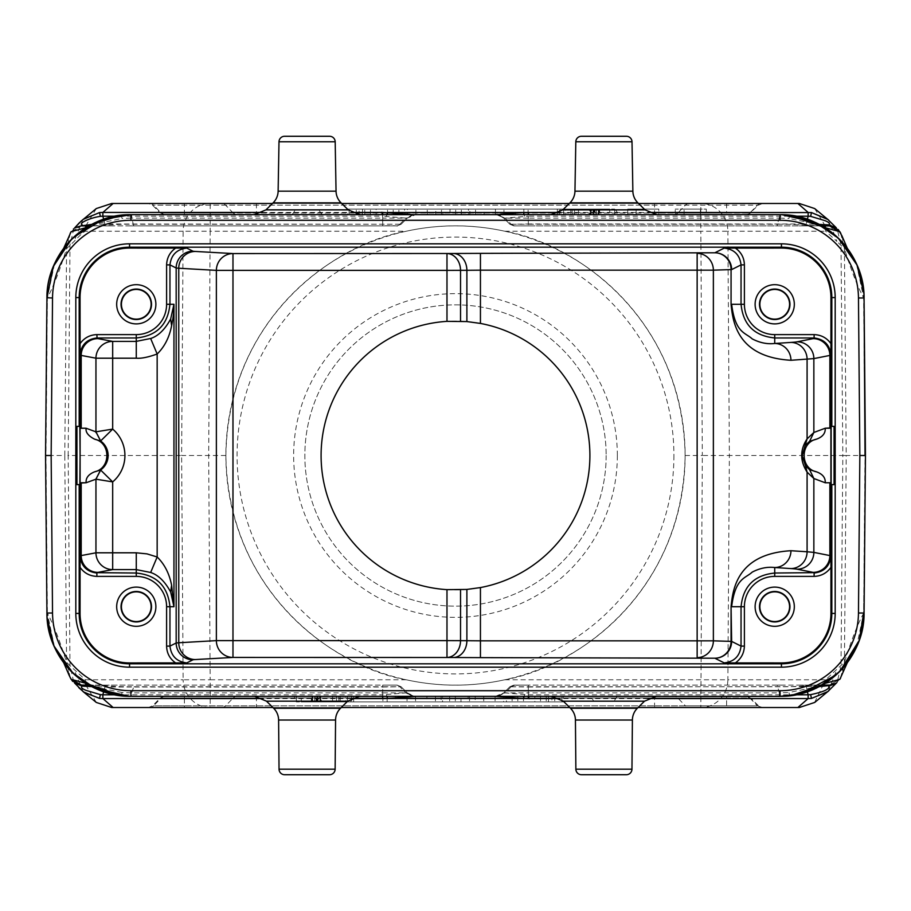 <?xml version="1.0" encoding="UTF-8"?>
<svg xmlns="http://www.w3.org/2000/svg" width="911" height="911" viewBox="0 0 911 911"><rect width="100%" height="100%" fill="white"/><g stroke="black" fill="none" stroke-linecap="round" stroke-linejoin="round"><path stroke-width="0.68" stroke-dasharray="4.55 3.42" d="M658.778 214.677L627.713 214.677L658.778 214.677L636.117 214.677L658.778 214.677L658.778 209.086L627.713 209.086L658.778 209.086L636.117 209.086L658.778 209.086L658.778 214.677M237.042 214.677L746.667 214.677L237.042 214.677A5.603 5.409 90 0 1 233.216 213.037L654.565 213.037L654.565 205.123L152.444 205.123L758.556 205.123L654.565 205.123L654.565 203.483L689.263 203.483A5.603 5.409 90 0 0 685.436 205.123L677.784 213.037L749.81 213.037L757.462 205.123A5.603 5.409 -90 0 1 761.289 203.483L689.263 203.483M560.231 214.677L614.663 214.677L560.231 214.677L560.231 209.086L614.663 209.086L560.231 209.086M359.105 214.677L415.917 214.677L347.751 214.677L359.105 214.677L359.105 209.086L381.834 209.086L381.834 214.677M484.083 214.677L427.27 214.677L484.083 214.677L484.083 209.086L450 209.086L450 214.677M524.064 214.677L528.3 214.689L528.3 218.128L503.749 218.128C498.818 215.155 496.051 214.005 495.447 214.677L503.965 214.677L495.447 214.677L495.447 209.086L503.965 209.086L495.447 209.086L495.447 214.677A11.763 11.763 0 0 1 503.749 218.128L509.864 224.243L511.139 224.243L505.252 218.105L528.3 216.192L528.3 223.981L511.139 224.243L514.829 225.882L509.864 224.243L513.827 225.882L509.864 224.243L513.827 225.882L528.312 225.882L513.827 225.882L509.864 224.243L503.749 218.128L509.864 224.243L514.1 225.882M515.33 214.677L572.131 214.677L515.33 214.677L515.33 209.086L523.848 209.086L523.848 214.677L523.848 209.086L572.131 209.086L515.33 209.086L515.33 214.677M706.276 214.677L675.21 214.677L706.276 214.677L706.276 209.086L675.21 209.086L706.276 209.086L706.276 214.677M225.882 455.5A229.618 229.618 0 0 0 455.5 685.118A229.618 229.618 0 0 0 685.118 455.5A229.618 229.618 0 0 0 455.5 225.882A229.618 229.618 0 0 0 225.882 455.5C228.319 315.787 337.138 243.191 406.192 231.235C439.068 224.049 471.932 224.049 504.808 231.235C573.862 243.191 682.681 315.787 685.118 455.5C682.681 595.213 573.862 667.809 504.808 679.765C471.932 686.951 439.068 686.951 406.192 679.765C337.138 667.809 228.319 595.213 225.882 455.5L181.631 455.5L183.134 231.235L210.179 231.235L208.676 455.5L210.179 679.765L183.134 679.765L181.631 455.5L68.177 455.5L69.988 665.713L85.361 679.765L85.52 683.25M511.139 686.757L514.829 685.118L511.139 686.757L528.3 687.031L528.3 696.323L656.307 696.323M528.312 696.311L524.076 696.323M495.436 696.323L503.749 692.872L528.3 692.872L528.3 686.757L777.254 686.757C795.998 686.894 801.373 685.858 819.08 685.14L806.133 685.118L807.362 691.791M386.936 696.323L382.7 696.311L382.7 692.872L407.251 692.872L414.573 696.323M415.564 696.311L414.607 696.323M254.841 696.323L359.492 696.323M121.379 695.867L122.028 692.519L131.708 692.872L131.708 696.323L293.946 696.323L296.918 701.185L317.267 701.185L320.228 696.323L359.333 696.323M130.956 696.323L130.808 692.861M46.928 613.046L47.076 617.339M130.956 696.311L128.895 696.289M86.169 683.421L70.056 670.2M54.455 646.89L47.349 613.24C53.248 623.898 59.648 640.251 66.571 662.297L69.988 665.713L73.666 681.553L78.79 687.668M117.314 695.218L130.877 696.323M329.543 774.726L284.642 774.726M414.175 696.323L406.204 692.872L382.7 694.808L382.7 687.019L399.861 686.757L405.748 692.895L413.548 696.334M497.452 696.334L505.252 692.895L503.749 692.872C498.818 695.845 496.051 696.995 495.447 696.323A11.763 11.763 0 0 0 503.749 692.872L509.864 686.757L503.749 692.872L509.864 686.757L528.3 686.757L528.3 685.118L806.133 685.118M272.901 707.517L341.272 707.517L272.901 707.517M569.728 707.517L638.099 707.517L569.728 707.517M83.049 691.563L74.11 669.608M96.315 702.438L85.782 685.118M85.361 679.765L183.134 679.765A28.002 27.045 -90 0 0 210.179 707.517L700.821 707.517A28.002 27.045 90 0 0 727.866 679.765L504.808 679.765M406.192 679.765L210.179 679.765L210.179 707.517L111.711 707.517M799.289 707.517L798.207 707.517M184.409 707.517L184.409 705.877L153.538 705.877A5.603 5.409 90 0 1 149.711 707.517L761.289 707.517A5.603 5.409 -90 0 1 757.462 705.877L762.518 707.517L700.821 707.517L702.324 455.5L729.369 455.5L727.866 679.765L825.639 679.765L844.429 662.297C851.478 639.921 857.889 623.568 863.651 613.24L865.45 455.5M685.118 455.5L702.324 455.5L700.821 231.235L727.866 231.235A28.002 27.045 90 0 0 700.821 203.483L210.179 203.483A28.002 27.045 -90 0 0 183.134 231.235L85.349 231.235C83.505 232.077 79.758 235.459 74.11 241.392L66.571 248.703C59.522 271.079 53.111 287.432 47.349 297.76L45.55 455.5M814.605 702.472L825.639 679.765M828.258 691.278L836.89 669.608M796.009 694.808L528.3 694.808L505.252 692.895M496.825 696.323L504.785 692.872M617.054 696.323L614.082 701.185L593.733 701.185L590.772 696.323M626.358 774.726L581.457 774.726M514.829 685.118L528.3 685.118L513.827 685.118L509.864 686.757L513.827 685.118L780.738 685.118L777.254 685.118L779.292 692.872L788.972 692.519M780.123 696.403L780.192 692.884M780.123 696.323L789.621 695.776L788.972 692.497L819.889 686.199M840.42 670.747L841.058 670.086M856.534 646.924L863.651 613.24L865.029 455.5L846.217 455.5L844.429 662.297L841.958 675.108M835.763 675.188L839.976 671.202M69.042 235.892L66.571 248.703L64.783 455.5L45.971 455.5L47.349 613.24M69.134 675.313L66.571 662.297L64.783 455.5L68.177 455.5L69.988 245.287L73.643 229.435L74.725 227.807M90.235 685.801L88.731 685.026M122.028 692.497L91.111 686.211M87.319 684.241L91.874 685.118C109.924 685.915 114.638 686.848 133.746 686.757L131.708 692.872L382.7 692.872L382.7 686.757L401.136 686.757L397.173 685.118L401.136 686.757L397.173 685.118L130.262 685.118L133.746 685.118L133.746 686.757L382.7 686.757L382.7 685.118L397.173 685.118L401.136 686.757L407.251 692.872L401.136 686.757L396.911 685.118M406.215 692.872L407.251 692.872C412.182 695.845 414.949 696.995 415.553 696.323L407.035 696.323L415.553 696.323A11.763 11.763 0 0 1 407.251 692.872L401.136 686.757L397.173 685.118M103.638 691.791L104.867 687.019L91.521 686.575M71.012 679.139L74.258 682.658M73.017 680.824L74.759 683.148M70.306 677.818L66.845 662.821M81.512 685.038L73.119 681.53L71.081 678.809M72.675 681.382L80.578 685.095M504.808 231.235L700.821 231.235L700.821 203.483L799.289 203.483M814.685 208.562L825.218 225.882M825.48 227.75L825.639 231.235L836.89 241.392L829.033 220.473M827.962 219.494L837.334 229.413L841.012 245.287L842.823 455.5L729.369 455.5L727.866 231.235L825.639 231.235M827.78 691.654L837.334 681.587L841.012 665.713L842.823 455.5L846.217 455.5L844.429 248.703L836.89 241.392M839.885 679.287L829.727 685.118L839.896 678.786L836.252 683.227M819.524 686.564L528.3 687.019L528.3 685.118M511.128 686.746L505.195 692.838M823.681 684.241L819.126 685.118L822.906 684.503M820.811 685.778L821.984 685.118M824.569 683.774L823.202 684.4M789.621 695.776L791.021 695.617M780.067 214.689L782.116 214.711M863.924 293.661L864.072 297.954M822.269 225.974L819.126 225.882C801.076 225.085 796.362 224.152 777.254 224.243L779.292 218.128L779.292 214.677L551.166 214.677M656.66 214.677L618.911 214.677L615.563 209.86L562.793 209.86M589.519 214.677L528.3 214.677L528.3 216.192L796.009 216.192M495.436 214.689L496.393 214.677M496.427 214.677L504.785 218.128L497.452 214.666M130.877 214.597L130.808 218.116L131.708 218.128L133.746 225.882L130.262 225.882L397.173 225.882L401.136 224.243L407.251 218.128L415.564 214.689L407.251 218.128L382.7 218.128L382.7 224.243L133.746 224.243C115.002 224.106 109.627 225.142 91.92 225.86L382.7 225.882L382.7 224.243L401.136 224.243L407.251 218.128C412.182 215.155 414.949 214.005 415.553 214.677A11.763 11.763 0 0 0 407.251 218.128L401.136 224.243L397.173 225.882L382.688 225.882L382.7 216.192L406.204 218.128M415.564 214.677L414.175 214.677M382.688 214.689L386.924 214.677M359.993 214.677L271.319 214.677M73.996 236.917L71.217 239.593M63.702 248.293L70.363 240.47M54.478 264.065L47.349 297.76L45.971 455.5M130.877 214.677L121.379 215.224L122.028 218.503L91.089 224.812M130.808 218.116L122.028 218.481M90.189 225.222L89.016 225.882M103.262 219.369L88.891 225.882M86.431 227.226L87.798 226.6M88.094 226.497L91.92 225.848L89.096 225.882L111.973 225.882L95.461 225.882M87.319 226.759L89.096 225.882M130.262 225.882L111.973 225.882M86.591 227.146L87.695 226.657M87.991 226.554L91.874 225.882M71.115 231.713L81.466 225.882M75.306 227.192L71.115 232.214L81.25 225.882M70.386 233.034L66.845 248.179M73.051 230.187L74.656 227.944M81.626 220.644L79.633 222.489M83.117 219.403L82.32 220.132M82.89 219.585L74.11 241.392M96.327 208.539L85.782 225.882M85.52 227.75L85.349 231.235M272.457 203.483L341.716 203.483L272.457 203.483M569.284 203.483L638.543 203.483L569.284 203.483M413.548 214.666L405.748 218.105M322.084 214.677L318.748 209.86L265.966 209.86M292.089 214.677L295.437 209.86M284.585 136.274L329.588 136.274M396.171 225.882L382.7 225.882C406.192 225.074 391.684 227.67 401.136 224.243L407.251 218.128M71.115 232.214L81.295 225.882M91.521 224.425L104.867 223.981L104.867 225.882M399.861 224.243L104.867 223.981L103.638 219.209M399.872 224.254L405.794 218.162M397.173 225.882L401.136 224.243M111.711 203.483L112.793 203.483M726.591 203.483L726.591 213.037L160.37 213.037L152.444 205.123L148.482 203.483L210.179 203.483L210.179 231.235L406.192 231.235M745.984 214.677A5.603 5.409 90 0 0 749.81 213.037L758.556 205.123L762.518 203.483L761.289 203.483M221.737 203.483L149.711 203.483A5.603 5.409 90 0 1 153.538 205.123L161.19 213.037L233.216 213.037L225.564 205.123A5.603 5.409 -90 0 0 221.737 203.483L654.565 203.483M614.663 214.677L614.663 209.086M609.732 209.086L565.162 209.086L609.732 209.086L609.732 214.677L565.162 214.677L565.162 209.086M565.162 214.677L609.732 214.677M590.385 214.677L590.385 209.086L574.477 209.086L574.477 214.677L599.666 214.677L574.477 214.677L574.477 209.086L589.724 209.086L589.724 214.677M596.352 214.677L593.699 214.677L598.333 214.677L596.352 214.677L596.352 209.086L598.994 209.086L593.699 209.086L596.352 209.086L596.352 214.677M598.994 214.677L598.333 214.677L598.994 214.677L598.994 209.086L598.994 214.677M578.451 214.677L578.451 209.086L593.038 209.086L578.451 209.086L578.451 214.677L578.451 209.086L578.451 214.677L591.045 214.677L578.451 214.677M590.385 209.086L599.666 209.086L599.666 214.677M593.699 214.677L593.699 209.086L593.699 214.677M598.333 214.677L598.333 209.086L598.333 214.677M595.02 214.677L595.02 209.086L594.359 209.086L595.02 209.086L595.02 214.677L594.359 214.677L595.02 214.677L595.02 209.086L599.666 209.086M595.02 209.086L589.724 209.086M594.359 209.086L593.038 209.086L594.359 209.086L594.359 214.677L593.038 214.677L593.038 209.086L593.038 214.677L591.045 214.677L591.045 209.086L591.045 214.677L594.359 214.677L594.359 209.086M349.095 209.086L349.095 214.677L349.095 209.086L570.787 209.086L570.787 214.677L570.787 209.086L349.095 209.086M557.35 209.086L362.532 209.086L557.35 209.086L362.532 209.086L557.35 209.086L557.35 214.677L362.532 214.677L362.532 209.086L362.532 214.677L557.35 214.677L557.35 209.086M362.532 214.677L557.35 214.677L362.532 214.677M370.47 214.677L370.47 209.086M359.105 209.086L347.751 209.086L347.751 214.677M356.269 214.677L356.269 209.086L347.751 209.086M356.269 209.086L376.152 209.086L376.152 214.677M364.787 214.677L364.787 209.086M387.517 214.677L387.517 209.086L376.152 209.086M387.517 209.086L407.388 209.086L407.388 214.677M398.87 214.677L398.87 209.086M415.917 214.677L415.917 209.086L407.388 209.086M415.917 209.086L404.552 209.086L404.552 214.677M393.188 214.677L393.188 209.086L404.552 209.086M393.188 209.086L381.834 209.086M461.365 214.677L461.365 209.086M475.565 214.677L475.565 209.086L484.083 209.086M475.565 209.086L469.882 209.086L469.882 214.677M441.482 214.677L441.482 209.086L469.882 209.086M441.482 209.086L435.8 209.086L435.8 214.677M427.27 214.677L427.27 209.086L435.8 209.086M427.27 209.086L450 209.086M468.459 209.086L442.894 209.086L468.459 209.086L468.459 214.677L442.894 214.677L442.894 209.086M442.894 214.677L468.459 214.677M455.682 214.677L455.682 209.086M503.965 214.677L503.965 209.086L503.965 214.677M528.107 214.677L528.107 209.086M563.613 214.677L563.613 209.086L563.613 214.677M572.131 214.677L572.131 209.086L572.131 214.677M559.354 214.677L559.354 209.086M839.999 231.861L836.218 227.75M837.983 230.176L836.252 227.864M840.671 233.136L844.155 248.179M829.488 225.962L837.881 229.458L839.931 232.191M838.257 229.549L830.445 225.905M841.878 235.71L844.429 248.703C851.489 271.114 857.9 287.466 863.651 297.76L865.029 455.489M840.659 677.886L844.144 662.821M839.896 678.786L829.488 685.118C835.797 683.444 838.393 682.43 837.266 682.054L836.765 682.635M837.949 680.813L836.492 682.954M780.738 685.118L819.126 685.118L823.009 684.446M824.409 683.854L823.305 684.343M824.819 227.579L840.944 240.8M856.545 264.11L863.651 297.76M793.675 215.782L780.123 214.677L780.192 218.139L528.3 218.128L528.3 224.243L509.864 224.243L503.749 218.128L509.864 224.243M789.621 215.133L788.972 218.481L780.192 218.116M823.681 226.759L820.64 225.119M819.638 224.664L788.972 218.503M822.975 226.532L819.126 225.882L821.904 225.882L780.738 225.882M588.916 214.677L592.252 209.86M581.412 136.274L626.415 136.274M496.825 214.677L504.796 218.128M807.362 219.209L806.133 223.981L819.479 224.425M806.133 225.882L528.3 225.882L528.3 223.969L806.133 223.981L806.133 225.882L822.177 225.882M528.312 225.882L777.254 225.882L777.254 224.243L528.3 224.243L528.3 225.882L514.817 225.882M824.318 227.09L823.271 226.634M819.126 225.882L822.918 226.497M824.569 227.226L823.225 226.611M86.682 683.91L87.729 684.366M88.025 684.468L91.92 685.152L130.262 685.118M86.431 683.774L87.775 684.389M88.082 684.503L91.92 685.14M396.183 685.118L88.993 685.118M104.867 685.118L104.867 687.019L382.7 687.019L382.7 685.118M617.351 455.5A161.851 161.851 0 0 0 374.569 315.331A161.851 161.851 0 0 0 374.569 595.669A161.851 161.851 0 0 0 617.351 455.5M825.241 482.773L830.9 482.773L830.9 453.143M830.9 428.227L825.241 428.227M79.849 484.618L76.934 484.618L76.934 426.382L79.849 426.382M831.151 426.382L834.066 426.382L834.066 484.618L831.151 484.618M755.117 606.715A19.598 19.598 0 0 1 774.726 587.105A19.598 19.598 0 0 1 794.324 606.715A19.598 19.598 0 0 1 774.726 626.312A19.598 19.598 0 0 1 755.117 606.715M116.676 304.285A19.598 19.598 0 0 1 136.274 284.688A19.598 19.598 0 0 1 155.883 304.285A19.598 19.598 0 0 1 136.274 323.895A19.598 19.598 0 0 1 116.676 304.285M116.676 606.715A19.598 19.598 0 0 1 136.274 587.105A19.598 19.598 0 0 1 155.883 606.715A19.598 19.598 0 0 1 136.274 626.312A19.598 19.598 0 0 1 116.676 606.715M755.117 304.285A19.598 19.598 0 0 1 774.726 284.688A19.598 19.598 0 0 1 794.324 304.285A19.598 19.598 0 0 1 774.726 323.895A19.598 19.598 0 0 1 755.117 304.285M221.737 707.517A5.603 5.409 -90 0 0 225.564 705.877L233.216 697.963A5.603 5.409 90 0 1 237.042 696.323L673.958 696.323A5.603 5.409 -90 0 1 677.784 697.963L685.436 705.877L757.462 705.877L749.81 697.963L161.19 697.963L153.538 705.877L685.436 705.877A5.603 5.409 90 0 0 689.263 707.517M237.042 696.323L673.958 696.323M350.769 696.323L296.337 696.323L350.769 696.323L350.769 701.914L296.337 701.914L350.769 701.914M551.895 696.323L495.083 696.323L563.249 696.323L551.895 696.323L551.895 701.914L529.166 701.914L529.166 696.323M426.917 696.323L483.73 696.323L426.917 696.323L426.917 701.914L461 701.914L461 696.323M395.67 696.323L338.869 696.323L395.67 696.323L395.67 701.914L387.152 701.914L387.152 696.323L387.152 701.914L338.869 701.914L395.67 701.914L395.67 696.323M296.337 696.323L296.337 701.914M301.268 701.914L345.838 701.914L301.268 701.914L301.268 696.323L345.838 696.323L345.838 701.914M345.838 696.323L301.268 696.323M320.615 696.323L320.615 701.914L336.523 701.914L336.523 696.323L311.334 696.323L336.523 696.323L336.523 701.914L321.276 701.914L321.276 696.323M314.648 696.323L317.301 696.323L312.667 696.323L314.648 696.323L314.648 701.914L312.006 701.914L317.301 701.914L314.648 701.914L314.648 696.323M312.006 696.323L312.667 696.323L312.006 696.323L312.006 701.914L312.006 696.323M332.549 696.323L332.549 701.914L317.962 701.914L332.549 701.914L332.549 696.323L332.549 701.914L332.549 696.323L319.955 696.323L332.549 696.323M320.615 701.914L311.334 701.914L311.334 696.323M317.301 696.323L317.301 701.914L317.301 696.323M312.667 696.323L312.667 701.914L312.667 696.323M315.98 696.323L315.98 701.914L316.641 701.914L315.98 701.914L315.98 696.323L316.641 696.323L315.98 696.323L315.98 701.914L311.334 701.914M315.98 701.914L321.276 701.914M316.641 701.914L317.962 701.914L316.641 701.914L316.641 696.323L317.962 696.323L317.962 701.914L317.962 696.323L319.955 696.323L319.955 701.914L319.955 696.323L316.641 696.323L316.641 701.914M561.905 701.914L561.905 696.323L561.905 701.914L340.213 701.914L340.213 696.323L340.213 701.914L561.905 701.914M353.65 701.914L548.468 701.914L353.65 701.914L548.468 701.914L353.65 701.914L353.65 696.323L548.468 696.323L548.468 701.914L548.468 696.323L353.65 696.323L353.65 701.914M548.468 696.323L353.65 696.323L548.468 696.323M540.53 696.323L540.53 701.914M551.895 701.914L563.249 701.914L563.249 696.323M554.731 696.323L554.731 701.914L563.249 701.914M554.731 701.914L534.848 701.914L534.848 696.323M546.213 696.323L546.213 701.914M523.483 696.323L523.483 701.914L534.848 701.914M523.483 701.914L503.612 701.914L503.612 696.323M512.13 696.323L512.13 701.914M495.083 696.323L495.083 701.914L503.612 701.914M495.083 701.914L506.448 701.914L506.448 696.323M517.812 696.323L517.812 701.914L506.448 701.914M517.812 701.914L529.166 701.914M449.635 696.323L449.635 701.914M435.435 696.323L435.435 701.914L426.917 701.914M435.435 701.914L441.118 701.914L441.118 696.323M469.518 696.323L469.518 701.914L441.118 701.914M469.518 701.914L475.2 701.914L475.2 696.323M483.73 696.323L483.73 701.914L475.2 701.914M483.73 701.914L461 701.914M442.541 701.914L468.106 701.914L442.541 701.914L442.541 696.323L468.106 696.323L468.106 701.914M468.106 696.323L442.541 696.323M455.318 696.323L455.318 701.914M407.035 696.323L407.035 701.914L415.553 701.914L407.035 701.914L407.035 696.323M415.553 696.323L415.553 701.914L415.382 696.323M382.893 696.323L382.893 701.914M347.387 696.323L347.387 701.914L347.387 696.323M338.869 696.323L338.869 701.914L338.869 696.323M351.646 696.323L351.646 701.914M684.093 214.677L684.093 209.086L700.445 209.086L684.093 209.086L684.093 214.677M700.445 214.677L700.445 209.086L700.445 214.677M606.157 455.5A150.657 150.657 0 0 1 380.172 585.967A150.657 150.657 0 0 1 380.172 325.033A150.657 150.657 0 0 1 606.157 455.5A150.657 150.657 0 0 0 380.172 325.033A150.657 150.657 0 0 0 380.172 585.967A150.657 150.657 0 0 0 606.157 455.5M589.907 455.5A134.407 134.407 0 0 1 458.335 589.884A134.407 134.407 0 0 1 321.207 461.182A134.407 134.407 0 0 1 446.982 321.355A134.407 134.407 0 0 1 589.907 455.5M673.912 455.5A218.412 218.412 0 0 1 346.294 644.658A218.412 218.412 0 0 1 346.294 266.342A218.412 218.412 0 0 1 673.912 455.5M317.267 701.185L347.66 701.185M266.513 701.185L296.918 701.185M335.134 769.169L279.039 769.169M278.607 720.032L335.567 720.032M386.811 696.323L386.492 694.74M382.7 696.323L382.7 694.808L114.991 694.808M351.088 698.578L263.097 698.578M647.903 698.578L559.912 698.578M524.189 696.323L524.508 694.74M528.3 696.323L528.3 692.872L779.292 692.872L779.292 696.323M614.082 701.185L644.487 701.185M563.34 701.185L593.733 701.185M637.358 708.246L570.457 708.246M631.961 769.169L575.866 769.169M575.433 720.032L632.393 720.032M407.251 692.872L401.136 686.757M131.708 214.677L131.708 218.128L382.7 218.128L382.7 214.677L382.7 216.192L114.991 216.192M262.596 212.422L351.578 212.422M559.422 212.422L648.404 212.422M386.811 214.677L386.492 216.26M348.207 209.86L318.748 209.86M273.106 202.846L341.067 202.846M336.045 191.162L278.128 191.162M524.189 214.677L524.508 216.26M256.435 203.483L256.435 214.677M184.409 214.677L184.409 203.483M654.565 214.677L654.565 213.037L677.784 213.037A5.603 5.409 -90 0 1 673.958 214.677M746.667 214.677L750.63 213.037L726.591 213.037L726.591 214.677M164.333 214.677L161.19 213.037A5.603 5.409 -90 0 0 165.016 214.677M645.034 209.86L615.563 209.86M569.933 202.846L637.894 202.846M575.809 141.774L632.006 141.774M632.872 191.162L574.955 191.162M726.591 696.323L726.591 697.963L750.63 697.963L758.556 705.877L184.409 705.877L184.409 697.963L726.591 697.963L726.591 707.517M654.565 707.517L654.565 696.323M256.435 696.323L256.435 707.517M165.016 696.323A5.603 5.409 -90 0 0 161.19 697.963L184.409 697.963L184.409 696.323M746.667 696.323L749.81 697.963A5.603 5.409 90 0 0 745.984 696.323M123.714 695.993L127.791 696.232M293.946 696.323L254.681 696.323M783.209 696.232L787.298 695.993M71.502 671.692L70.694 670.86M70.443 670.598L63.69 662.696M121.391 695.776L118.51 695.4M828.862 690.697L827.518 691.859M520.591 685.118C507.381 685.789 518.302 683.546 509.864 686.757L503.749 692.872M847.298 662.707L840.557 670.598M790.384 695.685L793.447 695.252M123.714 215.007L127.779 214.768M120.753 215.292L117.644 215.725M82.138 220.303L83.527 219.107M81.512 225.882C74.326 228.092 71.741 229.116 73.723 228.946L74.224 228.376M827.507 219.13L828.258 219.722M513.827 685.118L509.864 686.757M799.027 685.118L815.539 685.118M821.904 685.118L819.126 685.118M839.498 239.308L840.306 240.14M840.557 240.39L847.378 248.475M789.609 215.224L792.479 215.6M783.209 214.768L787.298 215.007M618.911 214.677L656.808 214.677M836.412 228.046L837.858 229.481M823.328 226.554L822.417 226.053M815.55 225.882L799.061 225.882M87.672 684.446L88.583 684.947M95.45 685.118L111.939 685.118M74.588 682.954L73.142 681.508M164.333 696.323L160.37 697.963L152.444 705.877L148.482 707.517M627.713 214.677L627.713 209.086M636.117 214.677L636.117 209.086M675.21 214.677L675.21 209.086"/><path stroke-width="1.37" d="M480.439 323.428L466.887 321.572L466.887 270.294L480.439 270.168L480.439 323.428A134.407 134.407 0 0 1 480.439 587.572L480.439 640.832L466.887 640.706L466.887 589.428L480.439 587.572M466.887 589.428L446.982 589.645A134.407 134.407 0 0 1 321.093 455.5A134.407 134.407 0 0 1 446.982 321.355L466.887 321.572M415.006 214.677L496.005 214.677L415.006 214.677M835.763 675.188L800.291 693.852L780.123 696.323L131.708 696.323M780.123 696.403L590.772 696.323M617.054 696.323L656.319 696.323L644.487 701.185L637.358 708.246A16.797 16.797 90 0 0 632.393 720.032L631.961 769.169A5.603 5.603 0 0 1 626.358 774.726L581.457 774.726A5.603 5.603 0 0 1 575.866 769.169L631.961 769.169M524.076 696.323L414.573 696.323M415.564 696.323A11.763 11.763 0 0 1 415.553 696.323L387.665 698.498L523.335 698.498L495.618 696.323M414.607 696.323L386.936 696.323M335.567 720.032L278.607 720.032L279.039 769.169A5.603 5.603 0 0 0 284.642 774.726L329.543 774.726A5.603 5.603 0 0 0 335.134 769.169L335.567 720.032A16.797 16.797 90 0 1 340.543 708.246L347.66 701.185L359.492 696.323L382.7 696.323L382.7 698.578L387.665 698.498L386.811 696.323M359.333 696.323L254.841 696.323M51.153 455.5L52.531 297.999A78.403 78.403 -25.5 0 1 130.922 220.28L780.078 220.28A78.403 78.403 25.5 0 1 858.469 297.999L859.847 455.5L858.469 613.001A78.403 78.403 154.5 0 1 780.078 690.72L130.922 690.72A78.403 78.403 -154.5 0 1 52.531 613.001L51.153 455.5L45.55 455.5L46.928 297.954C46.29 253.304 86.294 213.652 130.933 214.677L780.078 214.677L780.067 220.28M52.531 613.001L46.928 613.046L45.55 455.5L46.928 613.046C46.29 657.696 86.294 697.348 130.945 696.323L130.933 690.72M128.895 696.289L95.222 688.352L72.766 672.933L53.931 645.899L47.076 617.339M121.379 695.776L86.169 683.421M70.056 670.2L54.455 646.89M123.065 695.958L121.47 695.765M347.66 701.185L266.513 701.185L273.642 708.246L307.087 708.246L273.642 708.246A16.797 16.797 -90 0 1 278.607 720.032M83.049 691.563L96.315 702.449L111.711 707.517L272.901 707.517L149.711 707.517M341.272 707.517L569.728 707.517L341.272 707.517M798.207 707.517L638.099 707.517L799.289 707.517L814.605 702.472M263.097 698.578L102.886 698.578L102.852 694.808L100.358 694.637L99.538 698.418L83.618 692.018M113.135 707.517L102.886 698.578L99.538 698.418M85.782 685.118L85.52 683.25M761.289 707.517L762.518 707.517M836.492 682.954L827.495 691.882L811.462 698.418L810.642 694.637L808.148 694.808L808.114 698.578L811.462 698.418L828.019 691.483M644.487 701.185L563.34 701.185L570.457 708.246L637.358 708.246M632.393 720.032L575.433 720.032A16.797 16.797 -90 0 0 570.457 708.246M575.433 720.032L575.866 769.169M790.384 695.685L819.103 686.712L839.498 671.692M841.058 670.086L856.534 646.924M863.651 613.24L859.267 640.342L839.976 671.202M780.067 690.72L780.067 696.323C824.706 697.336 864.71 657.685 864.072 613.046L865.45 455.5L859.847 455.5M779.292 214.677L780.123 214.677C824.706 213.664 864.71 253.315 864.072 297.954L865.029 455.5M117.314 695.218L85.475 683.216L71.115 679.287L69.134 675.313M91.111 686.211L90.235 685.801M89.107 685.083L80.578 685.095M114.991 694.808L102.852 694.808L103.638 691.791M83.265 691.7L74.565 683.011L82.218 686.12C80.589 687.224 81.785 688.614 85.816 690.287L100.358 694.637M91.521 686.575L82.218 686.12M74.759 683.148L82.297 685.573M72.675 681.382L70.306 677.818M71.115 679.287L82.457 685.653M762.507 203.483L638.543 203.483L799.289 203.483L814.685 208.562L828.862 220.303M825.218 225.882L825.48 227.75M836.196 683.296L828.794 686.131C829.875 689.069 823.817 691.904 810.642 694.637M807.362 691.791L808.148 694.808L796.009 694.808M836.344 683.056L828.543 685.641L819.524 686.564M829.488 685.118L822.121 685.118L829.75 685.118L828.794 686.131M819.889 686.199L820.811 685.778M829.727 685.118L821.893 685.083M793.447 695.252L816.097 688.26L823.168 684.525M791.021 695.617L823.009 684.616M825.32 683.33L839.885 679.287L847.298 662.707M858.469 297.999L864.072 297.954L865.45 455.5M782.116 214.711L815.789 222.66L838.245 238.078L857.069 265.101L863.924 293.661M551.166 214.677L656.66 214.677M496.393 214.677L524.064 214.677M559.422 212.422L523.335 212.502L495.436 214.677A11.763 11.763 0 0 1 495.447 214.677L495.436 214.677M496.427 214.677L386.924 214.677M413.059 214.677L415.382 214.677M351.578 212.422L382.7 212.422L382.7 214.677L359.993 214.677L348.207 209.86L341.067 202.846L273.106 202.846L265.966 209.86L348.207 209.86M292.089 214.677L359.993 214.677M271.319 214.677L130.877 214.677L103.148 219.403L73.996 236.917M71.217 239.593L53.316 266.536L46.928 297.954A84.017 84.017 0 0 1 130.899 214.677L130.933 220.28M103.262 219.369L121.414 215.247L91.909 224.288L71.502 239.308M70.363 240.47L54.478 264.065M47.349 297.76L52.531 297.999M91.089 224.812L90.189 225.222M117.644 215.725L94.744 222.808L85.475 227.784L71.115 231.713L63.702 248.293M87.991 226.383L88.731 225.974M85.68 227.67L87.82 226.475M81.466 225.882L89.107 225.917M85.475 227.784L86.591 227.146M88.879 225.882L81.25 225.882L88.879 225.882M71.115 231.713L70.147 233.478M74.656 227.944L82.457 225.359L74.508 228.046M74.725 227.807L81.626 220.644M83.368 219.198L99.538 212.582L100.358 216.362C90.28 217.763 78.084 223.241 82.218 224.88M79.633 222.489L75.306 227.192M100.358 216.362L102.852 216.192L102.886 212.422L99.538 212.582L83.117 219.403M82.149 220.291L96.327 208.539L111.711 203.483L272.457 203.483L112.793 203.483M85.782 225.882L85.52 227.75M341.716 203.483L569.284 203.483L341.716 203.483M413.548 214.666L382.7 212.422M278.128 191.162L336.045 191.162L335.191 141.774A5.603 5.603 0 0 0 329.588 136.274L284.585 136.274A5.603 5.603 0 0 0 278.994 141.774L278.128 191.162A16.797 16.797 -90 0 1 273.106 202.846M336.045 191.162A16.797 16.797 90 0 0 341.067 202.846M91.521 224.425L81.295 225.882M103.638 219.209L102.852 216.192L114.991 216.192M797.865 203.483L808.114 212.422L808.148 216.192L810.642 216.362L811.462 212.582L828.11 219.597M648.404 212.422L811.462 212.582L827.495 219.13L836.196 227.704L828.794 224.869C830.376 223.764 829.169 222.375 825.161 220.701L810.642 216.362M149.711 203.483L148.482 203.483M828.794 224.869L819.479 224.425M836.252 227.864L828.703 225.427M838.257 229.549L841.878 235.71M822.177 225.882L830.445 225.905M839.988 231.861L828.543 225.359M793.675 215.782L825.525 227.784L839.885 231.713L840.899 233.569M839.885 679.287L840.659 677.886M825.525 683.216L824.409 683.854M789.621 215.224L824.819 227.579M840.944 240.8L856.545 264.11M787.935 215.042L789.53 215.235M820.64 225.119L819.638 224.664M574.955 191.162L632.872 191.162A16.797 16.797 90 0 0 637.894 202.846L645.034 209.86L562.793 209.86L569.933 202.846A16.797 16.797 -90 0 0 574.955 191.162L575.809 141.774A5.603 5.603 0 0 1 581.412 136.274L626.415 136.274A5.603 5.603 0 0 1 632.006 141.774L575.809 141.774M632.872 191.162L632.006 141.774M796.009 216.192L808.148 216.192L807.362 219.209M825.525 227.784L824.318 227.09M825.32 227.67L823.18 226.475M823.681 226.759L822.997 226.383M99.55 698.316L84.245 692.462L78.79 687.668M85.475 683.216L86.682 683.91M85.68 683.33L87.832 684.525M87.319 684.241L88.003 684.616M735.348 662.935C741.098 658.835 744.116 653.221 744.401 646.104L741.042 646.104L741.042 606.715L744.401 606.715A30.314 30.314 -45.1 0 1 774.726 576.39L814.115 576.39C821.187 576.128 826.801 573.11 830.946 567.337L830.946 613.433A49.501 49.501 0 0 1 781.444 662.935L724.245 662.912C734.243 661.705 739.846 656.102 741.042 646.104L731.635 641.401A16.797 16.797 -63.4 0 1 714.839 658.209L480.439 657.628L480.439 640.832L713.37 640.832A16.797 16.227 -88.1 0 1 697.143 657.628L697.143 253.372A16.797 16.227 -91.9 0 1 713.37 270.168L480.439 270.168L480.439 253.372L453.336 253.497A16.797 13.551 89.3 0 1 466.887 270.294L446.982 270.373L446.982 253.565A16.797 13.551 -90.7 0 1 460.533 270.373L460.533 321.184M175.652 662.935C169.822 658.847 166.793 653.233 166.599 646.104L169.958 646.104C171.154 656.102 176.757 661.705 186.755 662.912L129.556 662.935A49.501 49.501 0 0 1 80.054 613.433L80.077 556.234C81.284 566.232 86.887 571.823 96.885 573.03L96.885 576.39C89.768 576.105 84.154 573.087 80.054 567.337M136.673 337.97L96.885 337.97C86.887 339.177 81.284 344.768 80.077 354.766L80.054 297.567A49.501 49.501 0 0 1 129.556 248.065L186.755 248.088C176.757 249.295 171.154 254.898 169.958 264.896L176.176 268.005A16.797 16.797 116.6 0 1 192.973 251.197A207.23 1.811 0 0 0 195.364 251.447L232.977 253.565L232.977 270.373L216.374 270.373A16.797 16.603 93.2 0 1 232.977 253.565L453.336 253.497M744.401 304.297L744.401 264.896L741.042 264.896C739.846 254.898 734.243 249.295 724.245 248.088L781.444 248.065A49.501 49.501 0 0 1 830.946 297.567L830.946 343.663C826.846 337.913 821.232 334.895 814.115 334.61L774.726 334.61A30.314 30.314 -135.2 0 1 744.401 304.297L731.635 304.285C735.291 333.255 745.312 332.401 752.179 338.858C759.74 342.809 767.256 344.358 774.726 343.481A16.797 16.227 -93.7 0 1 790.953 360.278L813.853 358.604L813.853 432.486L807.089 438.886L807.089 359.23A16.797 16.227 86.3 0 0 790.862 342.422L774.726 343.481L774.726 334.61M755.117 304.285A19.598 19.598 0 0 0 774.726 323.895A19.598 19.598 0 0 0 794.324 304.285A19.598 19.598 0 0 0 774.726 284.688A19.598 19.598 0 0 0 755.117 304.285M813.136 338.63L797.125 341.807A16.797 16.728 -101.2 0 1 813.853 358.604L829.875 355.427A16.797 16.728 78.8 0 0 813.136 338.63A207.275 3.621 -0 0 0 813.933 338.345L814.115 337.97C824.113 339.177 829.716 344.768 830.923 354.766L830.946 343.663M831.151 426.382L834.066 426.382L834.066 484.618L831.151 484.618L831.151 426.382M830.9 453.143L830.9 428.227L825.195 428.227M830.9 482.773L825.241 482.773L830.9 482.773L830.9 428.227L829.875 428.227M94.596 439.182L100.597 440.981L95.906 431.825L86.124 428.25L80.1 428.227L86.124 428.25C85.44 432.258 88.265 435.902 94.596 439.182C110.96 442.689 110.96 468.311 94.596 471.818C88.515 474.289 85.691 477.933 86.124 482.75L95.951 479.175L100.665 470.065L112.679 481.896A34.572 34.572 0 0 0 112.679 429.104L100.665 440.935L95.951 431.848M80.1 482.773L80.1 455.5L79.849 484.618L76.934 484.618L76.934 426.382L79.849 426.382L80.1 455.5L80.1 428.227L80.1 482.773L86.124 482.75L80.259 482.773M816.632 471.875L809.594 469.689L813.853 478.514L813.853 552.396L807.089 551.77L807.089 472.114L813.853 478.514L825.241 482.773C825.56 477.774 822.69 474.141 816.632 471.875C799.995 468.539 799.983 442.473 816.62 439.125C822.656 436.893 825.525 433.26 825.241 428.227L813.853 432.486L809.594 441.311L816.632 439.125M95.906 479.129L100.597 470.019L94.596 471.818M80.248 482.921L81.216 482.773M81.216 428.227L85.6 428.227M85.6 482.773L81.204 483.024L81.204 555.573L80.259 555.881L80.259 482.921M100.665 440.935L100.597 440.981A17.776 17.776 0 0 1 100.597 470.019L100.665 470.065M150.657 572.484L136.274 569.603L136.274 573.03L97.056 572.677A207.275 3.621 180 0 1 97.944 572.37A16.797 16.728 -100.6 0 1 81.204 555.573L95.951 552.806A16.797 16.728 -100.6 0 0 112.679 569.603L112.679 552.806L95.951 552.806L95.951 479.175L112.679 481.896L112.679 552.806L136.274 552.806L146.99 553.877L157.159 556.997L150.657 572.484C158.275 574.989 164.937 581.469 170.619 591.956M95.906 431.825L112.679 429.104L112.679 358.194L95.951 358.194A16.797 16.728 -79.4 0 1 112.679 341.397L112.679 358.194L136.274 358.194C141.137 358.649 148.106 357.26 157.159 354.003C164.515 346.84 169.344 337.4 171.621 325.683C172.896 318.93 173.819 314.773 173.955 304.285L170.653 319.055L171.621 325.683M80.077 354.766L81.204 355.427L81.204 427.976L80.259 428.079L80.259 355.119A16.797 16.797 153.4 0 1 97.056 338.323A207.275 3.621 0 0 0 97.944 338.63A16.797 16.728 -79.4 0 0 81.204 355.427L95.951 358.194L95.951 432.566M116.676 606.715A19.598 19.598 0 0 0 136.274 626.312A19.598 19.598 0 0 0 155.883 606.715A19.598 19.598 0 0 0 136.274 587.105A19.598 19.598 0 0 0 116.676 606.715M186.755 662.912L192.973 659.803A16.797 16.797 63.4 0 1 176.176 642.995L176.176 268.005L178.761 268.244L178.761 642.756L176.176 642.995L169.958 646.104L169.958 606.316M192.973 659.803A207.23 1.811 180 0 1 195.364 659.553A16.797 16.603 -93.2 0 1 178.761 642.756L216.374 640.627L232.977 640.627L232.977 657.435A16.797 16.603 86.8 0 1 216.374 640.627L216.374 270.373L178.761 268.244A16.797 16.603 -86.8 0 1 195.364 251.447M460.533 589.816L460.533 640.627A16.797 13.551 -89.3 0 1 446.982 657.435L446.982 640.627L466.887 640.706A16.797 13.551 90.7 0 1 453.336 657.503L480.439 657.628M175.652 248.065C169.901 252.165 166.884 257.779 166.599 264.896L169.958 264.896L169.958 304.285L173.955 304.285L173.955 606.715L171.621 585.317C169.344 573.6 164.515 564.16 157.159 556.997L157.159 354.003L150.657 338.516C158.286 336 164.948 329.52 170.619 319.044M171.621 585.317L170.653 591.945L173.955 606.715L166.599 606.715L166.599 646.104M136.274 334.61L136.274 337.97C156.703 335.943 167.92 324.715 169.936 304.285L166.599 304.285A30.314 30.314 -44.3 0 1 136.274 334.61L96.885 334.61C89.813 334.861 84.199 337.89 80.054 343.663M116.676 304.285A19.598 19.598 0 0 0 136.274 323.895A19.598 19.598 0 0 0 155.883 304.285A19.598 19.598 0 0 0 136.274 284.688A19.598 19.598 0 0 0 116.676 304.285M755.117 606.715A19.598 19.598 0 0 0 774.726 626.312A19.598 19.598 0 0 0 794.324 606.715A19.598 19.598 0 0 0 774.726 587.105A19.598 19.598 0 0 0 755.117 606.715M814.115 576.39L814.115 573.03C824.113 571.823 829.716 566.232 830.923 556.234L830.946 567.337M774.726 573.053C754.297 575.069 743.08 586.285 741.064 606.715L731.635 606.715C735.291 577.745 745.312 578.599 752.179 572.142C759.74 568.191 767.256 566.653 774.726 567.519L790.862 568.578A207.275 3.621 180 0 1 797.125 569.193L813.136 572.37A207.275 3.621 180 0 1 813.933 572.655L774.327 573.03M724.245 662.912L714.839 658.209A16.797 16.227 91.9 0 0 731.066 641.401L731.066 606.715C732.763 590.009 736.612 553.842 790.953 550.722A16.797 16.227 -86.3 0 1 774.726 567.519L774.726 576.39M731.066 606.715L731.635 641.401L713.37 640.832L713.37 270.168L731.066 269.599L731.066 304.285C732.774 321.014 736.6 357.146 790.953 360.278M805.518 465.806L807.089 472.114C799.915 460.864 799.915 449.783 807.089 438.886L802.181 455.751L805.518 465.806L809.594 469.689M805.518 445.194L809.594 441.311M724.245 248.088L714.839 252.791A16.797 16.797 -116.6 0 1 731.635 269.599L741.042 264.896L741.042 304.684M825.241 428.227L829.875 427.965L829.875 355.427L830.73 355.142L830.73 428.227M830.73 482.773L830.73 555.858L829.875 555.573L829.875 482.773M759.489 606.715A15.236 15.236 0 0 0 774.726 621.94A15.236 15.236 0 0 0 789.951 606.715A15.236 15.236 0 0 0 774.726 591.478A15.236 15.236 0 0 0 759.489 606.715M759.865 606.715A14.849 14.849 0 0 1 774.726 591.854A14.849 14.849 0 0 1 789.575 606.715A14.849 14.849 0 0 1 774.726 621.564A14.849 14.849 0 0 1 759.865 606.715M121.049 304.285A15.236 15.236 0 0 0 136.274 319.522A15.236 15.236 0 0 0 151.511 304.285A15.236 15.236 0 0 0 136.274 289.06A15.236 15.236 0 0 0 121.049 304.285M121.425 304.285A14.849 14.849 0 0 1 136.274 289.436A14.849 14.849 0 0 1 151.135 304.285A14.849 14.849 0 0 1 136.274 319.146A14.849 14.849 0 0 1 121.425 304.285M121.049 606.715A15.236 15.236 0 0 0 136.274 621.94A15.236 15.236 0 0 0 151.511 606.715A15.236 15.236 0 0 0 136.274 591.478A15.236 15.236 0 0 0 121.049 606.715M121.425 606.715A14.849 14.849 0 0 1 136.274 591.854A14.849 14.849 0 0 1 151.135 606.715A14.849 14.849 0 0 1 136.274 621.564A14.849 14.849 0 0 1 121.425 606.715M759.489 304.285A15.236 15.236 0 0 0 774.726 319.522A15.236 15.236 0 0 0 789.951 304.285A15.236 15.236 0 0 0 774.726 289.06A15.236 15.236 0 0 0 759.489 304.285M759.865 304.285A14.849 14.849 0 0 1 774.726 289.436A14.849 14.849 0 0 1 789.575 304.285A14.849 14.849 0 0 1 774.726 319.146A14.849 14.849 0 0 1 759.865 304.285M495.994 696.323L414.995 696.323L495.994 696.323M97.944 572.37L112.679 569.603L136.274 569.603L136.274 552.806M446.982 321.355L446.982 270.373L232.977 270.373L232.977 640.627L446.982 640.627L446.982 589.645M129.556 243.829A53.738 53.738 0 0 0 75.818 297.567L75.818 613.433A53.738 53.738 0 0 0 129.556 667.171L781.444 667.171A53.738 53.738 0 0 0 835.182 613.433L835.182 297.567A53.738 53.738 0 0 0 781.444 243.829L129.556 243.829L129.556 248.065M340.543 708.246L307.087 708.246L340.543 708.246M279.039 769.169L335.134 769.169M382.7 698.578L351.088 698.578M524.189 696.323L523.335 698.498L528.3 698.578L528.3 696.323M797.865 707.517L808.114 698.578L647.903 698.578M559.912 698.578L528.3 698.578M858.469 613.001L864.072 613.046A84.028 84.028 0 0 1 780.101 696.323M262.596 212.422L102.886 212.422L113.135 203.483M386.811 214.677L387.665 212.502L523.335 212.502L524.189 214.677M278.994 141.774L335.191 141.774L278.994 141.774M528.3 212.422L528.3 214.677M637.894 202.846L569.933 202.846M195.364 659.553L232.977 657.435L453.336 657.503M129.556 662.935L129.556 663.812L781.444 663.812L781.444 662.935M744.401 606.715L744.401 646.104M480.439 253.372L714.839 252.791A16.797 16.227 88.1 0 1 731.066 269.599L731.066 304.285M192.973 251.197L186.755 248.088M781.444 248.065L781.444 247.188L129.556 247.188A50.378 50.378 0 0 0 79.177 297.567L79.177 426.382M744.401 264.896C744.207 257.767 741.178 252.153 735.348 248.065M774.726 337.947C754.297 335.931 743.08 324.715 741.064 304.285M774.726 337.97L814.115 337.97L814.115 334.61M797.125 341.807A207.275 3.621 -0 0 1 790.862 342.422M813.933 338.345A16.797 16.797 -153.4 0 1 830.73 355.142L830.923 354.766M830.9 455.5L830.9 428.227M831.823 426.382L831.823 297.567L830.946 297.567M97.056 572.677A16.797 16.797 26.6 0 1 80.259 555.881L80.077 556.234M79.177 484.618L79.177 613.433L80.054 613.433M136.274 358.194L136.274 341.397L112.679 341.397L97.944 338.63M80.054 297.567L75.818 297.567M75.818 613.433L79.177 613.433A50.378 50.378 0 0 0 129.556 663.812L129.556 667.171M169.936 606.715C167.92 586.285 156.703 575.057 136.274 573.042L136.274 576.39A30.314 30.314 -134.3 0 1 166.599 606.715M136.274 576.39L96.885 576.39M166.599 304.285L166.599 264.896M150.645 338.482L136.274 341.374L136.274 337.97M96.885 334.61L97.056 338.323M835.182 297.567L831.823 297.567A50.378 50.378 0 0 0 781.444 247.188L781.444 243.829M781.444 667.171L781.444 663.812A50.378 50.378 0 0 0 831.823 613.433L831.823 484.618M830.946 613.433L835.182 613.433M790.862 568.578A16.797 16.227 93.7 0 0 807.089 551.77L790.953 550.722M813.136 572.37A16.797 16.728 101.2 0 0 829.875 555.573L813.853 552.396A16.797 16.728 -78.8 0 1 797.125 569.193M830.923 556.234L830.73 555.858A16.797 16.797 -26.6 0 1 813.933 572.655M46.916 613.046A84.006 84.006 0 0 0 130.899 696.323M266.513 701.185L254.681 696.323M814.844 702.335L828.862 690.697M563.34 701.185L551.508 696.323M787.298 695.993L787.878 695.958M787.969 695.958L789.621 695.867M63.69 662.696L69.042 675.108M118.51 695.4L94.903 688.26L88.766 685.061M121.379 215.133L123.031 215.042M123.122 215.042L123.714 215.007M121.379 215.224L120.753 215.292M265.966 209.86L254.192 214.677M847.378 248.475L841.969 235.903M792.479 215.6L815.789 222.591L822.234 225.939M864.083 297.954A84.006 84.006 0 0 0 780.112 214.677M562.793 209.86L551.007 214.677M645.034 209.86L656.808 214.677M85.224 693.18L84.245 692.474M802.238 453.951L802.17 455.762"/></g></svg>
